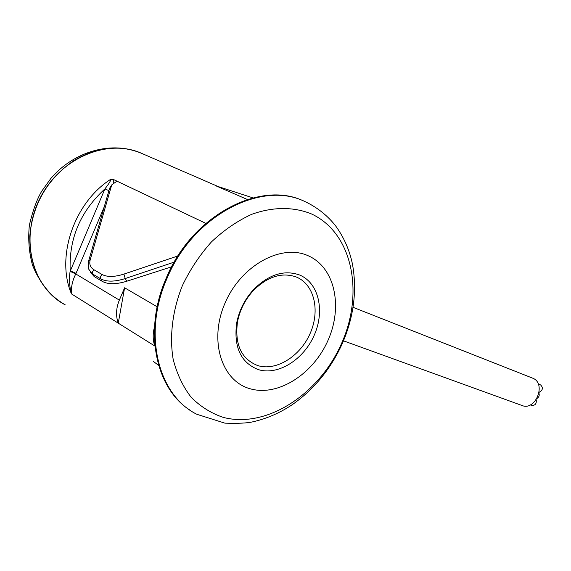 <?xml version="1.0" encoding="UTF-8"?>
<svg xmlns="http://www.w3.org/2000/svg" width="571" height="571" viewBox="0 0 571 571"><rect width="100%" height="100%" fill="white"/><g stroke="black" fill="none" stroke-linecap="round" stroke-linejoin="round"><path stroke-width="0.86" d="M154.898 346.069L118.261 323.157L124.614 287.784L157.168 306.791M73.78 160.637C47.336 178.944 32.661 204.211 29.763 236.451C29.678 268.17 41.497 290.96 65.208 304.835C32.34 287.927 19.321 238.728 39.991 198.301C60.255 157.682 108.069 138.004 141.708 153.378C119.824 144.335 97.184 146.754 73.78 160.637M205.824 223.361L113.458 179.487L113.194 183.848M247.343 199.479L215.902 185.825L252.946 197.88M108.918 190.643L104.9 188.915C109.382 183.127 111.252 179.965 110.517 179.422L113.458 179.487M110.517 179.422C73.866 202.998 55.708 257.207 71.461 293.894C69.327 285.9 68.884 278.391 70.133 271.368L104.9 188.915C80.333 211.456 68.77 238.757 70.212 270.804L76.036 273.345L75.772 273.952C72.417 280.568 70.975 287.213 71.461 293.894L118.261 323.157C115.67 315.927 116.034 308.247 119.353 300.11L124.614 287.784M154.805 346.012C152.75 340.173 152.65 333.835 154.498 326.99M190.514 410.485C155.705 389.015 143.028 330.63 166.204 278.156C191.806 215.553 259.884 180.215 303.151 200.778M158.61 365.34L153.221 361.336M328.147 340.045C343.178 306.22 334.763 266.985 307.783 255.58C281.06 243.624 240.998 265.515 225.024 303.108C208.636 340.552 221.612 380.914 249.898 388.694C277.977 397.038 313.479 374.005 328.147 340.045M258.213 369.573C240.791 362.671 233.61 347.147 236.672 323C239.163 310.346 244.802 299.19 253.581 289.533C268.741 274.494 284.008 269.619 299.375 274.915C318.704 282.652 325.106 310.688 314.286 335.084C303.736 359.573 278.048 375.868 258.213 369.573M257.621 365.533C241.319 359.016 234.61 344.477 237.486 321.916C239.813 310.089 245.073 299.668 253.274 290.646C267.435 276.585 281.724 272.017 296.135 276.942C314.271 284.144 320.36 310.417 310.217 333.293C300.325 356.268 276.193 371.5 257.621 365.533M70.133 271.368L75.772 273.952L119.353 300.11M88.741 260.562L109.582 188.351L111.716 184.911L116.941 181.135M111.716 184.911L90.268 259.534L88.434 261.632L88.591 268.977L94.244 276.621L90.247 272.046M94.244 276.621L102.266 281.36L100.81 278.876C106.606 281.981 114.742 281.874 125.22 278.548L174.198 262.118M171.621 266.807L126.748 281.239C116.184 284.486 108.019 284.522 102.266 281.36M353.078 307.326L533.036 378.309C546.611 383.883 535.384 411.356 521.944 405.467L343.492 340.83M538.967 393.198C539.631 395.46 538.967 397.216 536.961 398.472M536.176 399.729C536.726 403.59 535.291 405.489 531.894 405.431L530.366 404.875M538.253 384.012L540.63 384.94C543.349 387.766 542.843 390.229 539.124 392.313M104.279 206.738L76.036 273.345M166.946 278.562C142.336 334.085 158.224 395.432 196.831 414.282L224.881 423.147C238.186 423.596 247.6 423.132 253.131 421.748C267.007 418.586 280.147 412.833 292.538 404.489C314.407 389.001 331.066 368.538 342.521 343.092C353.82 316.734 357.153 290.511 352.514 264.423C349.58 250.048 343.806 237.001 335.198 225.295C326.848 214.96 316.584 206.959 304.407 201.306L304.407 201.306C261.154 180.336 192.67 215.66 166.946 278.562M341.758 343.014C364.184 292.616 352.6 233.047 311.538 213.968C293.801 206.695 272.888 206.652 251.518 214.396C237.343 220.941 224.003 230.099 211.484 241.868C199.807 254.916 190.1 269.512 182.363 285.664C172.478 310.467 169.33 336.283 173.163 359.287C176.924 373.934 182.934 386.61 191.178 397.309C200.485 406.616 211.17 413.304 223.232 417.38C267.007 428.921 319.839 393.612 341.758 343.014M90.268 259.534C89.04 264.073 90.254 267.478 93.915 269.74L101.952 274.43C107.17 277.206 114.493 277.092 123.921 274.094L177.916 255.958M93.915 269.74L92.516 271.832L92.795 274.151L100.81 278.876L100.546 276.542L101.952 274.43M123.921 274.094L125.22 278.548L126.748 281.239M218.101 186.531L141.708 153.378C112.123 140.409 73.987 151.065 50.726 178.644L41.79 191.121C36.994 199.115 32.861 210.392 29.399 224.953C27.922 238.921 28.978 252.389 32.568 265.351C37.572 277.663 44.716 288.269 54.002 297.17M237.486 321.916L236.672 323M253.274 290.646L253.581 289.533"/></g></svg>
